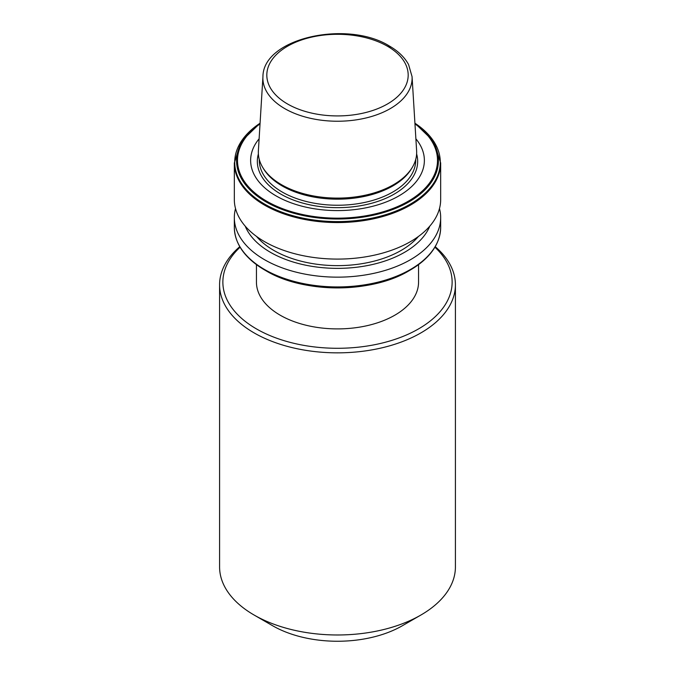 <?xml version="1.0" encoding="UTF-8"?>
<svg xmlns="http://www.w3.org/2000/svg" width="675" height="675" viewBox="0 0 675 675"><rect width="100%" height="100%" fill="white"/><g stroke="black" fill="none" stroke-linecap="round" stroke-linejoin="round"><path stroke-width="1.01" d="M256.441 264.617L256.441 282.099A81.059 46.803 0 0 0 280.176 315.191A81.059 46.803 0 0 0 368.525 325.342A81.059 46.803 0 0 0 418.559 282.099L418.559 264.617M239.768 246.687A117.914 68.074 0 0 0 219.586 284.774L219.586 566.907A117.914 68.074 0 0 0 254.121 615.043L272.649 625.742A91.707 52.945 0 0 0 402.351 625.742L420.879 615.043A117.914 68.074 0 0 0 455.414 566.907L455.414 284.774A117.914 68.074 0 0 0 435.232 246.687M272.649 625.742L254.121 615.043A117.914 68.074 0 0 0 254.129 615.043A117.914 68.074 0 0 0 420.879 615.043M219.586 284.774A117.914 68.074 0 0 0 254.129 332.91A117.914 68.074 0 0 0 382.624 347.667A117.914 68.074 0 0 0 455.414 284.774M240.081 247.219A114.632 66.184 0 0 0 256.441 328.902A114.632 66.184 0 0 0 408.712 333.965A114.632 66.184 0 0 0 434.919 247.219M239.043 245.16A102.786 59.341 0 0 0 264.819 270.084L266.127 270.844A100.938 58.278 0 0 0 408.873 270.844C371.613 293.456 303.413 293.465 266.127 270.844L264.819 270.084A102.786 59.341 0 0 0 410.181 270.084A102.786 59.341 0 0 0 435.957 245.16M235.524 208.558A103.174 59.569 0 0 0 234.326 217.586A103.174 59.569 0 0 0 264.549 259.706A103.174 59.569 0 0 0 376.979 272.624A103.174 59.569 0 0 0 440.674 217.586A103.174 59.569 0 0 0 439.476 208.558M245.227 226.176A94.787 54.726 0 0 0 270.473 252.332A94.787 54.726 0 0 0 363.437 266.279A94.787 54.726 0 0 0 429.773 226.176M256.584 236.478A90.07 52 0 0 0 273.814 250.408A90.07 52 0 0 0 418.416 236.478M234.326 163.004L234.326 199.522A103.174 59.569 0 0 0 264.549 241.642A103.174 59.569 0 0 0 376.979 254.559A103.174 59.569 0 0 0 440.674 199.522L440.674 163.004L433.974 141.649L414.923 123.213A102.786 59.341 0 0 1 407.683 205.605A102.786 59.341 0 0 1 264.819 204.213A102.786 59.341 0 0 1 260.077 123.213L241.026 141.649L234.326 163.004A103.174 59.569 0 0 0 264.549 205.124A103.174 59.569 0 0 0 376.979 218.033A103.174 59.569 0 0 0 440.674 163.004M259.124 138.788A86.872 50.161 0 0 0 276.067 195.885A86.872 50.161 0 0 0 387.678 201.369A86.872 50.161 0 0 0 415.876 138.788M262.938 76.638L258.382 150.778A79.161 45.706 0 0 0 262.761 167.468L263.63 168.902A78.249 45.174 0 0 0 282.175 185.946A78.249 45.174 0 0 0 411.37 168.902L412.239 167.468A79.161 45.706 0 0 0 416.618 150.778L412.062 76.638L408.569 64.555C404.646 57.316 398.275 51.157 389.45 46.06C347.591 19.718 263.031 37.876 262.938 76.638A74.613 43.073 0 0 0 284.74 108.616A74.613 43.073 0 0 0 367.267 117.661A74.613 43.073 0 0 0 412.062 76.638M262.761 167.468A79.161 45.706 0 0 0 281.526 184.714A79.161 45.706 0 0 0 412.239 167.468M264.819 270.084L264.819 270.084C244.983 258.348 234.816 244.105 234.326 227.365A103.174 59.569 0 0 0 264.549 269.485A103.174 59.569 0 0 0 376.979 282.403A103.174 59.569 0 0 0 440.674 227.365L440.674 217.586M260.069 123.356A100.938 58.278 0 0 0 266.127 201.943A100.938 58.278 0 0 0 405.624 203.732A100.938 58.278 0 0 0 414.931 123.356M260.035 123.905A100.01 57.738 0 0 0 266.785 201.251A100.01 57.738 0 0 0 404.57 203.251A100.01 57.738 0 0 0 414.965 123.905M258.382 153.925A80.165 46.288 0 0 0 280.808 194.113A80.165 46.288 0 0 0 374.068 202.576A80.165 46.288 0 0 0 416.618 153.925M259.251 159.342L259.251 160.068A78.249 45.174 0 0 0 282.175 192.012A78.249 45.174 0 0 0 367.445 201.808A78.249 45.174 0 0 0 415.749 160.068L415.749 159.342M287.516 103.967A70.681 40.812 0 0 0 387.484 103.967A70.681 40.812 0 0 0 387.484 46.254A70.681 40.812 0 0 0 287.516 46.254A70.681 40.812 0 0 0 287.516 103.967M390.26 47.697A74.613 43.073 0 0 0 386.058 45.453M408.873 270.844L410.181 270.084C430.017 258.348 440.184 244.105 440.674 227.365M234.326 227.365L234.326 217.586"/></g></svg>
